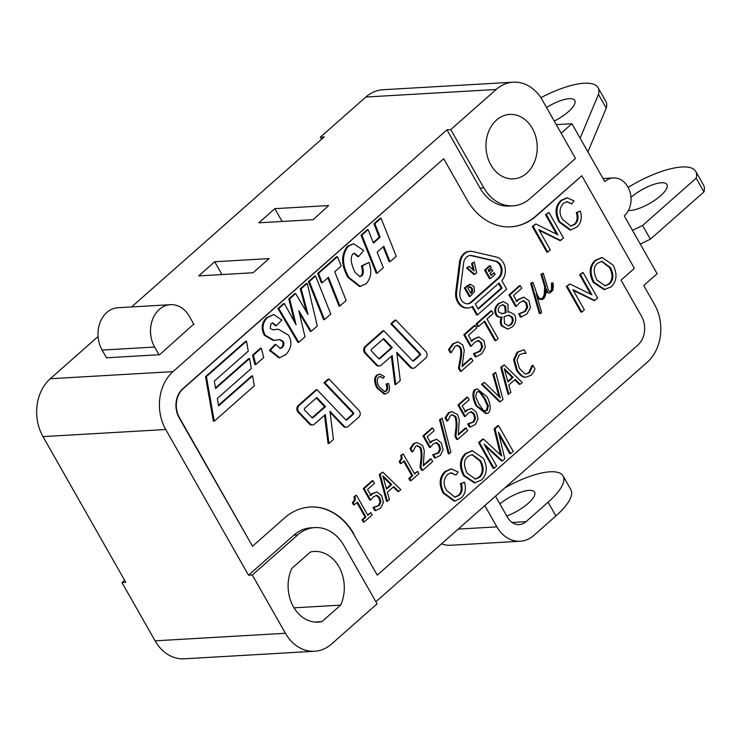 <?xml version="1.0" encoding="UTF-8"?>
<svg xmlns="http://www.w3.org/2000/svg" width="741" height="741" viewBox="0 0 741 741"><rect width="100%" height="100%" fill="white"/><g stroke="black" fill="none" stroke-linecap="round" stroke-linejoin="round"><path stroke-width="1.11" d="M193.753 324.076L159.639 354.717L106.491 357.792L102.11 350.085L154.628 347.038A27.065 21.47 -93.3 0 1 152.498 319.667A27.065 21.47 -93.3 0 1 170.43 304.681A27.065 21.47 -93.3 0 1 189.372 316.37L193.947 324.428M170.43 304.681L117.912 307.728A27.065 21.47 86.7 0 0 99.979 322.715A27.065 21.47 86.7 0 0 102.11 350.085M159.009 354.754L154.628 347.038M580.129 138.187L598.459 94.431A61.077 19.646 -29.6 0 0 598.061 87.67A61.077 19.646 -29.6 0 0 540.865 97.692M546.571 107.538A24.462 7.873 150.4 0 1 569.199 98.701A24.462 7.873 150.4 0 1 574.766 100.48A24.462 7.873 150.4 0 1 554.268 121.089M598.459 94.431L606.249 108.14L587.919 151.905M598.061 87.67L605.851 101.378A61.077 19.646 150.4 0 1 606.249 108.14M556.287 124.636L571.913 123.728L604.776 181.582A20.822 16.515 -93.3 0 1 613.307 177.942A20.822 16.515 -93.3 0 1 630.045 192.095A20.822 16.515 -93.3 0 1 624.255 215.872L657.119 273.725L643.753 285.517L654.47 304.375A41.644 33.039 -93.3 0 1 647.217 362.256L375.872 601.775M632.481 230.34L642.586 225.477L696.16 178.183A61.077 19.646 -29.6 0 0 695.762 171.421A61.077 19.646 -29.6 0 0 638.39 181.536L628.081 187.297M630.98 197.365A24.462 7.873 150.4 0 1 661.398 182.777A24.462 7.873 150.4 0 1 666.965 184.555A24.462 7.873 150.4 0 1 654.359 200.533A24.462 7.873 150.4 0 1 628.396 210.509M642.586 225.477L650.376 239.186L640.27 244.058M695.762 171.421L703.552 185.139A61.077 19.646 150.4 0 1 703.95 191.9L696.16 178.183M650.376 239.186L703.95 191.9M495.497 496.174L507.566 517.413A16.654 13.218 86.7 0 0 519.219 524.609A16.654 13.218 86.7 0 0 526.045 521.692L548.099 502.231A57.261 18.423 -29.6 0 0 563.086 475.963A57.261 18.423 -29.6 0 0 505.038 487.754M563.086 475.963L570.876 489.681A57.261 18.423 150.4 0 1 555.889 515.94L548.099 502.231M499.879 503.88A24.462 7.873 150.4 0 1 529 490.385A24.462 7.873 150.4 0 1 534.576 492.163A24.462 7.873 150.4 0 1 506.742 515.968M441.525 543.82A33.317 26.426 86.7 0 0 450.584 545.274L520.182 541.236A33.317 26.426 -93.3 0 1 496.878 526.851L458.207 529.093M520.182 541.236A33.317 26.426 -93.3 0 0 533.835 535.41L555.889 515.94M484.809 505.612L496.878 526.851M252.31 574.997L297.743 534.882A41.644 33.039 86.7 0 1 314.814 527.592A41.644 33.039 86.7 0 1 343.944 545.58L377.058 603.859L331.625 643.966A41.644 33.039 -93.3 0 1 314.555 651.256A41.644 33.039 -93.3 0 1 285.415 633.277L252.31 574.997L248.513 575.211L165.743 429.502A41.644 33.039 -93.3 0 1 172.986 371.63L446.943 129.805L450.741 129.582L496.174 89.476A41.644 33.039 -93.3 0 1 513.244 82.186A41.644 33.039 -93.3 0 1 542.384 100.165L575.488 158.444L530.056 198.551A41.644 33.039 86.7 0 1 512.985 205.841L509.197 206.063A41.644 33.039 -93.3 0 1 480.057 188.084L446.943 129.805M328.624 205.544L313.221 219.669L258.804 222.819L274.846 208.666L328.624 205.544M274.846 208.666L282.117 221.466M269.122 258.6L253.079 272.753L198.671 275.902L214.705 261.749L269.122 258.6M353.892 533.983A62.466 49.554 86.7 0 0 310.192 507.011A62.466 49.554 86.7 0 0 284.59 517.94L252.514 546.256L179.479 417.692A20.822 16.515 -93.3 0 1 183.11 388.747L443.702 158.722L467.071 199.857A62.466 49.554 86.7 0 0 510.781 226.829A62.466 49.554 86.7 0 0 536.373 215.9L581.815 175.784L634.398 268.353L621.032 280.154L641.484 316.148A20.822 16.515 -93.3 0 1 637.862 345.084L377.271 575.118L353.513 534.002A62.466 49.554 86.7 0 0 309.997 507.02M386.024 384.079L386.913 384.033C388.136 387.302 387.988 389.618 386.459 390.979L384.755 391.693L379.207 386.783C376.826 382.856 376.66 379.614 378.697 377.058L380.198 376.382L383.412 378.271L384.412 376.585L379.883 374.075L377.614 375.094C374.77 377.873 374.844 382.18 377.854 388.006L385.042 394.064L387.673 392.832C389.794 390.887 390.09 387.756 388.562 383.43L386.024 384.079C387.256 387.348 387.098 389.673 385.57 391.035L384.301 391.683M379.883 374.075L376.724 375.141C373.881 377.929 373.955 382.226 376.965 388.052L384.162 394.11L385.042 394.064M379.762 376.456L383.412 378.271M383.81 330.708L382.921 330.764L365.026 346.556A4.168 3.307 86.7 0 0 364.905 353.161L376.243 365.026A4.168 3.307 86.7 0 0 378.549 366.017L379.438 365.961A4.168 3.307 86.7 0 0 381.143 365.239L392.146 355.523L395.768 384.496L400.27 380.522L396.741 352.271L411.023 367.221A4.168 3.307 86.7 0 0 413.339 368.212A4.168 3.307 86.7 0 0 415.043 367.48L425.695 358.088A4.168 3.307 86.7 0 0 425.816 351.484L395.833 320.093L391.683 323.761L420.184 353.605A1.037 0.824 -93.3 0 1 420.156 355.254L413.663 360.978A1.037 0.824 -93.3 0 1 412.654 360.913L383.81 330.708L365.915 346.51A4.168 3.307 86.7 0 0 365.785 353.105L377.123 364.98A4.168 3.307 86.7 0 0 379.438 365.961M395.833 320.093L394.953 320.149L390.794 323.808L419.304 353.652A1.037 0.824 -93.3 0 1 419.267 355.3L412.783 361.024M396.889 353.392L410.144 367.277A4.168 3.307 86.7 0 0 412.459 368.258L413.339 368.212M391.35 356.226L394.888 384.551L395.768 384.496M261.314 348.196L260.424 348.242L252.496 355.235L254.904 364.581L255.793 364.535L263.713 357.533L261.314 348.196L253.385 355.189L255.793 364.535M252.598 375.863L218.567 405.901L217.354 398.463L251.301 368.499L249.56 358.57L215.612 388.534L214.306 381.115L248.254 351.151L246.512 341.221L245.623 341.277L205.535 376.669L213.362 421.231L214.251 421.175L254.339 385.792L252.598 375.863L251.708 375.919L218.465 405.262M249.56 358.57L248.67 358.616L215.501 387.904M329.013 379.077L328.133 379.133L323.974 382.791L352.484 412.635A1.037 0.824 -93.3 0 1 352.447 414.284L345.964 420.008L346.844 419.962A1.037 0.824 -93.3 0 1 345.843 419.897L316.991 389.692L299.095 405.494A4.168 3.307 86.7 0 0 298.966 412.089L310.303 423.954A4.168 3.307 86.7 0 0 312.619 424.945A4.168 3.307 86.7 0 0 314.323 424.213L325.336 414.506L328.948 443.479L333.459 439.506L329.93 411.255L344.204 426.205A4.168 3.307 86.7 0 0 346.519 427.196A4.168 3.307 86.7 0 0 348.233 426.464L358.876 417.072A4.168 3.307 86.7 0 0 358.996 410.468L329.013 379.077L324.864 382.745L353.364 412.589A1.037 0.824 -93.3 0 1 353.337 414.238L346.844 419.962M330.069 412.376L343.324 426.26A4.168 3.307 86.7 0 0 345.639 427.242L346.519 427.196M324.53 415.21L328.068 443.535L328.948 443.479M316.991 389.692L316.101 389.747L298.206 405.54A4.168 3.307 86.7 0 0 298.086 412.144L309.423 424.009A4.168 3.307 86.7 0 0 311.739 425.001L312.619 424.945M279.413 339.628L282.312 341.36C283.497 343.528 283.182 345.612 281.339 347.612L279.866 348.437M273.698 314.527L266.593 317.63C261.573 322.761 260.841 328.661 264.398 335.321L273.17 340.443L279.876 339.591L283.192 341.305C284.387 343.481 284.062 345.565 282.228 347.566L280.311 348.446L275.8 344.472L270.382 350.298L279.653 357.708L285.924 354.55C291.593 348.177 292.417 341.684 288.388 335.089L278.32 329.18L273.003 329.801L270.196 328.559L270.928 323.798L272.753 322.937L276.365 325.688L281.858 320.047L273.698 314.527L267.473 317.583C262.453 322.715 261.721 328.606 265.278 335.275L274.059 340.388M272.317 323.011L275.476 325.734L276.365 325.688M278.32 329.18L272.586 329.81M275.8 344.472L274.911 344.519L269.492 350.345L278.773 357.755L279.653 357.708M307.941 314.443L295.668 293.584L294.788 293.631L288.795 298.929L294.548 322.178M299.308 313.082L310.322 331.394L311.211 331.338L317.287 325.984L307.219 283.386L306.339 283.442L300.262 288.795L306.441 311.878M288.795 298.929L289.675 298.873L296.085 324.771L284.349 303.578L283.47 303.625L277.912 308.534L297.901 342.361L298.79 342.305L304.986 336.84L298.808 310.729L311.211 331.338M315.583 276.004L314.693 276.06L308.441 281.58L323.622 319.649L324.512 319.603L330.792 314.064L315.583 276.004L309.33 281.524L324.512 319.603M337.451 256.71L336.562 256.757L317.657 273.448L321.381 282.793L322.261 282.738L328.495 277.245L339.915 305.996L346.149 300.503L334.719 271.752L341.193 266.028L337.451 256.71L318.537 273.392L322.261 282.738M327.818 277.838L339.035 306.052L339.915 305.996M353.587 243.743L347.538 246.169C340.906 254.422 341.017 264.824 347.89 277.375L359.57 286.535L365.906 283.951C371.102 278.394 372.121 271.197 368.972 262.37L362.303 265.926C363.803 270.965 363.627 274.272 361.765 275.865L360.061 276.643L355.217 272.623C350.845 263.777 350.076 257.544 352.892 253.922L354.411 253.283L358.607 256.562L363.646 250.477L353.587 243.743L348.427 246.123C341.786 254.376 341.907 264.778 348.77 277.329L360.459 286.489M353.985 253.348L357.718 256.608L358.607 256.562M368.972 262.37L361.423 265.982C362.914 271.011 362.738 274.327 360.886 275.911L359.617 276.625M383.153 246.873L389.145 261.814L390.025 261.768L396.231 256.293L381.05 218.215L380.161 218.271L373.964 223.745L379.272 237.24L373.26 242.548M379.272 237.24L380.161 237.185L373.473 243.085L368.11 229.636L367.221 229.691L361.024 235.166L376.206 273.244L377.095 273.188L383.338 267.668L377.132 252.19L383.829 246.29L390.025 261.768M457.808 341.786L452.64 343.917L448.527 349.622L450.315 352.772L451.204 352.716L454.946 346.492L457.493 345.25L460.43 347.186C461.81 349.094 462.014 352.901 461.059 358.598L459.346 368.175L461.134 371.324L472.906 360.932L471.433 358.348L462.078 366.61L464.255 350.289L462.717 344.954L457.808 341.786L453.52 343.87L449.416 349.567L451.204 352.716M471.433 358.348L470.554 358.403L462.245 365.73M457.049 345.315L459.55 347.242C460.921 349.141 461.124 352.948 460.17 358.653L458.457 368.221L460.244 371.371L461.134 371.324M478.918 336.914L473.694 339.424L471.822 341.258L468.451 335.33L476.667 328.087L475.176 325.466L474.286 325.512L463.838 334.737L470.359 346.223L471.248 346.167L474.555 342.435L478.556 340.452L481.548 342.648L482.586 347.196L480.353 351.188L474.37 353.652L476.157 356.801L481.863 353.726L485.327 347.418L483.929 340.573L478.612 336.923L472.804 339.471L470.933 341.314M477.676 340.499L480.668 342.694L481.696 347.251L479.464 351.234L473.48 353.707L475.268 356.856L476.157 356.801M491.709 310.868L490.829 310.914L476.093 323.928L477.593 326.559L478.473 326.512L484.688 321.029L495.849 340.675L498.156 338.637L486.994 318.991L493.21 313.508L491.709 310.868L476.982 323.873L478.473 326.512M484.077 321.566L494.96 340.73L495.849 340.675M509.688 311.942L508.048 312.081L507.937 304.301L503.334 301.587L499.008 303.662C495.599 307.08 494.803 310.72 496.637 314.582C497.822 316.722 499.675 317.556 502.185 317.083L502.241 317.176C500.86 320.279 500.87 323.15 502.287 325.762L507.724 329.115L512.244 326.966C515.893 323.271 516.672 319.214 514.606 314.805L509.688 311.942L508.03 312.118M501.314 317.167L501.351 317.222C499.971 320.334 499.99 323.196 501.398 325.818L507.724 329.115M503.334 301.587L498.128 303.708C494.71 307.135 493.914 310.775 495.748 314.629C496.933 316.778 498.786 317.611 501.296 317.129M524.007 297.104L518.793 299.614L516.922 301.448L513.55 295.52L521.766 288.277L520.275 285.655L519.385 285.702L508.937 294.937L515.458 306.413L516.347 306.357L519.654 302.624L523.655 300.642L526.647 302.837L527.685 307.385L525.452 311.377L519.469 313.841L521.256 316.991L526.962 313.925L530.426 307.608L529.028 300.763L523.711 297.113L517.903 299.66L516.032 301.504M522.766 300.689L525.767 302.884L526.795 307.441L524.563 311.424L518.58 313.897L520.367 317.046L521.256 316.991M543.051 297.447L543.931 297.391L542.19 298.929L539.189 298.234L537.216 294.77L532.974 282.358L531.547 283.395L540.235 313.536L541.671 312.48L536.243 293.677L538.883 298.808L542.366 299.614L544.357 297.854L545.617 294.89L546.126 288.61L547.988 292.593L549.831 293.019L552.805 290.398L553.351 286.146L552.906 282.867L551.499 283.006L551.443 290.037L552.323 289.981L550.637 291.472L549.238 291.167L547.96 288.916L543.283 273.253L540.939 274.383L544.728 286.989L544.181 294.696L543.051 297.447L541.541 298.78M551.443 290.037L549.979 291.324M546.089 290.87L547.099 292.649L549.831 293.019M537.466 297.928L538.003 298.864L542.366 299.614M532.974 282.358L530.667 283.451L539.346 313.591L540.235 313.536M539.207 230.34L559.946 240.593L563.549 238.139L548.942 212.426L546.404 214.668L557.88 234.851L535.863 223.977L533.149 226.376L547.756 252.088L550.294 249.847L538.818 229.664L560.835 240.547M535.863 223.977L532.26 226.422L546.867 252.135L547.756 252.088M548.942 212.426L545.524 214.723L556.602 234.221M576.276 212.611L577.165 212.556C578.804 217.65 578.082 221.559 575.016 224.282L570.829 226.088L562.539 219.401C558.918 213.556 559.214 208.202 563.438 203.34L567.004 201.672L571.857 203.979L574.006 200.867L567.245 197.875L561.845 200.366C556.093 205.85 555.417 213.01 559.816 221.837L570.839 229.951L576.906 227.005C581.157 223.143 582.296 217.826 580.314 211.074L576.276 212.611C577.915 217.697 577.202 221.605 574.136 224.338L570.403 226.098M566.809 197.912L560.956 200.413C555.204 205.905 554.527 213.056 558.936 221.892L569.949 230.006L570.839 229.951M566.559 201.728L571.857 203.979M573.293 290.342L594.032 300.587L597.635 298.141L583.028 272.429L580.49 274.661L591.957 294.853L569.949 283.97L567.226 286.369L581.833 312.081L584.371 309.849L572.904 289.657L594.912 300.54M569.949 283.97L566.346 286.424L580.953 312.137L581.833 312.081M583.028 272.429L579.61 274.716L590.688 294.223M601.775 257.581L595.134 260.332C589.271 265.926 588.65 273.29 593.291 282.441L604.091 289.657L611.13 286.878C616.827 281.293 617.512 274.05 613.178 265.176L602.22 257.544L596.014 260.286C590.151 265.871 589.54 273.244 594.171 282.395L604.98 289.601M356.449 495.238L354.031 496.646L354.43 500.036L352.364 502.787L353.522 504.825L354.411 504.769L357.477 502.065L365.961 517.005L362.895 519.71L364.183 521.979L372.158 514.949L370.861 512.67L367.86 515.328L356.449 495.238L354.92 496.59L355.31 499.99L353.253 502.731L354.411 504.769M370.861 512.67L367.582 514.838M356.866 502.602L365.072 517.051L362.006 519.756L363.303 522.034L364.183 521.979M377.03 491.931L372.482 493.849L370.908 495.423L367.536 489.495L374.501 483.345L373.01 480.733L372.13 480.779L363.266 488.606L369.787 500.082L370.667 500.036L373.427 496.785L376.9 495.266L379.725 497.609L380.911 502.028L379.142 505.612L373.909 507.418L375.696 510.568L380.652 508.159L383.403 502.472L381.754 495.849L377.03 491.931L371.593 493.895L370.018 495.479M376.02 495.321L378.836 497.665L380.031 502.074L378.253 505.658L373.019 507.474L374.807 510.614L375.696 510.568M382.782 472.1L379.29 474.462L386.57 501.49L389.442 499.684L387.376 492.219L393.786 486.568L398.732 491.487L400.816 489.644L382.782 472.1L380.17 474.407L387.46 501.435M393.286 487.004L397.843 491.533L398.732 491.487M403.234 453.946L400.816 455.345L401.214 458.735L399.149 461.486L400.307 463.523L401.196 463.468L404.262 460.772L412.746 475.703L409.68 478.408L410.968 480.677L418.943 473.647L417.646 471.369L414.645 474.027L403.234 453.946L401.705 455.298L402.094 458.688L400.038 461.43L401.196 463.468M417.646 471.369L414.367 473.536M403.65 461.31L411.857 475.759L408.791 478.454L410.088 480.733L410.968 480.677M416.961 442.572L413.395 443.637L410.023 448.694L411.811 451.834L412.802 451.695L415.692 446.221L417.294 445.61L420.666 447.379C421.777 449.731 422.185 453.353 421.888 458.262L420.897 467.191L422.685 470.34L432.67 461.532L431.206 458.948L423.278 465.941L424.297 450.648L422.602 445.452L416.961 442.572L414.284 443.59L410.912 448.638L412.7 451.788M431.206 458.948L430.317 458.994L423.38 465.126M416.859 445.665L419.786 447.425C420.897 449.778 421.305 453.409 421.008 458.309L420.008 467.247L421.796 470.396L422.685 470.34M436.708 439.256L432.151 441.173L430.586 442.748L427.214 436.82L434.18 430.669L432.688 428.048L431.799 428.103L422.944 435.93L429.465 447.407L430.345 447.351L433.096 444.1L436.579 442.59L439.404 444.933L440.589 449.342L438.82 452.936L433.587 454.742L435.375 457.882L440.33 455.474L443.081 449.796L441.432 443.174L436.708 439.256L431.271 441.219L429.697 442.803M435.699 442.636L438.515 444.98L439.709 449.398L437.931 452.983L432.698 454.789L434.485 457.938L435.375 457.882M442.164 418.183L439.533 419.776L448.277 453.844L449.166 453.798L450.88 452.279L442.164 418.183L440.413 419.73L449.166 453.798M451.945 411.681L448.379 412.756L445.017 417.804L446.804 420.953L447.786 420.814L450.676 415.34L452.279 414.719L455.659 416.488C456.762 418.841 457.169 422.472 456.882 427.372L455.882 436.31L457.669 439.459L467.654 430.641L466.191 428.057L458.262 435.06L459.281 419.767L457.586 414.571L451.945 411.681L449.268 412.709L445.897 417.757L447.684 420.907M466.191 428.057L465.302 428.113L458.364 434.235M451.843 414.775L454.77 416.544C455.882 418.897 456.289 422.527 455.993 427.427L455.002 436.366L456.789 439.506L457.669 439.459M471.693 408.365L467.145 410.282L465.57 411.866L462.199 405.938L469.164 399.788L467.673 397.167L466.793 397.222L457.929 405.04L464.45 416.525L465.329 416.47L468.09 413.219L471.572 411.7L474.388 414.043L475.574 418.461L473.805 422.046L468.571 423.852L470.359 427.001L475.314 424.593L478.065 418.915L476.417 412.292L471.693 408.365L466.256 410.338L464.681 411.913M470.683 411.755L473.508 414.099L474.694 418.517L472.915 422.101L467.682 423.908L469.47 427.057L470.359 427.001M477.213 388.923L474.518 389.683C472.017 393.249 472.517 398.621 476.018 405.818L485.874 413.645L488.606 412.867C491.107 409.338 490.607 403.965 487.087 396.75L477.213 388.923L475.407 389.636C472.906 393.193 473.406 398.575 476.908 405.762L486.763 413.598M492.83 374.233L493.71 374.186L500.24 397.926L484.438 382.375L481.465 384.264L499.499 401.798L500.388 401.752L503 399.445L495.71 372.417L492.83 374.233L499.008 396.713M504.204 364.915L500.712 367.277L508.002 394.305L510.873 392.498L508.798 385.033L515.208 379.383L520.154 384.301L522.238 382.458L504.204 364.915L501.601 367.221L508.882 394.249M514.717 379.818L519.274 384.347L520.154 384.301M531.936 365.526L532.825 365.47L529.519 372.788L526.221 373.946L524.721 373.77L519.358 368.314L516.94 360.237L519.284 354.8L523.961 353.225L526.082 353.235L524.091 349.724L517.978 352.16L514.439 359.765L517.32 370.12C519.58 373.575 521.896 375.882 524.276 377.039L525.953 377.206L531.075 375.261L533.548 372.038L534.937 368.823L532.964 365.35L532.075 365.396L528.639 372.834L525.786 373.955M524.091 349.724L517.088 352.216L513.55 359.82L516.431 370.167C518.691 373.631 521.016 375.937 523.387 377.086L525.953 377.206M523.517 353.262L525.943 353.355M460.402 483.697L461.282 483.651C462.921 488.736 462.208 492.645 459.133 495.377L454.946 497.174L446.656 490.496C443.035 484.651 443.331 479.288 447.555 474.435L451.121 472.767L455.974 475.064L458.133 471.961L451.362 468.96L445.962 471.461C440.21 476.945 439.533 484.095 443.933 492.932L454.955 501.046L461.022 498.091C465.274 494.228 466.413 488.921 464.431 482.169L460.402 483.697C462.032 488.791 461.319 492.7 458.253 495.423L454.52 497.183M450.926 469.007L445.072 471.508C439.32 476.991 438.644 484.151 443.053 492.978L454.066 501.092L454.955 501.046M450.676 472.814L455.974 475.064M472.036 450.824L465.394 453.575C459.531 459.161 458.92 466.534 463.551 475.685L474.351 482.891L481.391 480.112C487.096 474.527 487.782 467.293 483.447 458.41L472.48 450.787L466.284 453.52C460.42 459.105 459.8 466.478 464.44 475.629L475.24 482.845M499.091 434.902L509.762 453.696L510.651 453.64L513.198 451.389L498.591 425.677L495.034 428.817L501.657 456.021L483.438 439.052L479.446 442.572L494.052 468.284L496.609 466.033L484.169 444.146L502.417 460.911L504.797 458.809L498.424 432.123L510.651 453.64M485.198 445.952L501.527 460.958L502.417 460.911M483.438 439.052L482.548 439.107L478.566 442.627L493.173 468.34L494.052 468.284M498.591 425.677L497.702 425.723L494.145 428.872L500.453 454.872M470.183 251.319L469.294 251.366A13.533 10.735 86.7 0 0 459.457 262.425L455.752 292.056A13.533 10.735 86.7 0 0 467.145 308.024L468.034 307.978A13.533 10.735 86.7 0 0 472.656 306.339L477.519 314.906L506.677 289.166L501.814 280.598A13.533 10.735 86.7 0 0 504.927 266.806A13.533 10.735 86.7 0 0 496.285 257.007L472.628 251.532A13.533 10.735 86.7 0 0 470.183 251.319A13.533 10.735 86.7 0 0 460.346 262.37L456.632 292.01A13.533 10.735 86.7 0 0 468.034 307.978M471.98 306.765L476.639 314.962L477.519 314.906M383.153 339.017L391.443 347.696L378.883 358.783L379.762 358.737A1.037 0.824 -93.3 0 1 378.753 358.672L371.417 350.993A1.037 0.824 -93.3 0 1 371.454 349.344L383.653 338.563L392.322 347.64L379.762 358.737M316.333 398L324.623 406.679L312.063 417.767L312.943 417.72A1.037 0.824 -93.3 0 1 311.933 417.655L304.597 409.977A1.037 0.824 -93.3 0 1 304.634 408.328L316.842 397.546L325.512 406.624L312.943 417.72M508.613 315.24L511.475 317.241C512.902 320.056 512.448 322.557 510.123 324.753L507.974 325.883M502.407 304.708L504.76 306.404L505.288 312.711L501.453 313.832M601.535 261.351L609.537 267.603C613.094 274.633 612.77 280.107 608.565 284.025L604.776 285.878M383.227 477.102L390.831 484.586L386.357 488.541M477.889 391.609L479.714 392.313L484.188 398.575L487.458 405.901L486.309 410.44L485.207 410.959M504.649 369.916L512.263 377.401L507.78 381.356M471.795 454.594L479.798 460.837C483.354 467.867 483.039 473.342 478.834 477.26L475.037 479.112M469.979 255.515A9.374 7.438 -93.3 0 1 471.23 255.673L494.886 261.147A9.374 7.438 -93.3 0 1 500.972 268.399A9.374 7.438 -93.3 0 1 498.119 278.07L470.748 302.226A9.374 7.438 -93.3 0 1 467.349 303.829M494.21 272.707L491.088 275.457L489.884 273.336L492.784 270.78L491.839 269.122L488.949 271.678L488.106 270.206L491.227 267.455L490.283 265.797L489.393 265.843L484.568 270.113L489.43 278.681L490.32 278.635L495.155 274.365L494.21 272.707L490.811 274.976M491.839 269.122L488.671 271.197M471.572 263.564L472.452 263.509L474.259 270.956L469.229 266.362L466.534 268.01L473.842 274.429L474.731 274.374L476.658 272.679L474.221 261.953L471.572 263.564L473.11 269.9M469.581 284.349L464.366 287.943L469.238 296.511L470.118 296.456L474.546 291.537L474.008 286.61L470.47 284.294L465.255 287.888L470.118 296.456M468.979 286.711L471.332 288.212L471.748 291.37L470.479 292.991M498.526 283.497L501.175 288.147L477.973 308.636M443.702 158.722L182.731 388.775A20.822 16.515 -93.3 0 0 179.1 417.711L252.514 546.256M510.586 226.839A62.466 49.554 86.7 0 0 535.993 215.918L581.815 175.784M353.513 534.002L377.271 575.118M484.568 270.113L485.448 270.057L490.32 278.635M490.283 265.797L485.448 270.057M471.637 302.18A9.374 7.438 -93.3 0 1 467.793 303.819A9.374 7.438 -93.3 0 1 459.902 292.76L463.616 263.129A9.374 7.438 -93.3 0 1 470.424 255.478A9.374 7.438 -93.3 0 1 472.119 255.617L495.775 261.091A9.374 7.438 -93.3 0 1 501.852 268.353A9.374 7.438 -93.3 0 1 498.999 278.014L471.637 302.18L470.748 302.226M502.065 288.101L478.251 309.117L475.324 303.977L499.138 282.96L502.065 288.101L501.175 288.147M474.221 261.953L472.452 263.509M469.859 286.656L472.212 288.166L472.638 291.315L470.933 293.325L467.886 287.971L470.072 286.637M471.748 291.37L472.638 291.315M478.566 442.627L479.446 442.572M479.714 477.204L475.481 479.103L467.191 473.258C463.375 465.431 463.634 459.818 467.96 456.428L472.239 454.548L480.687 460.782C484.243 467.812 483.919 473.286 479.714 477.204L478.834 477.26M464.431 482.169L461.282 483.651M513.143 377.354L507.937 381.948L504.306 368.657L513.143 377.354L512.263 377.401M495.71 372.417L493.71 374.186M485.077 398.519L488.347 405.855L487.198 410.394L485.661 410.959L483.308 410.218L478.918 403.984L475.629 396.667L476.815 392.109L478.325 391.554L480.603 392.258L485.077 398.519L484.188 398.575M457.929 405.04L458.809 404.994L465.329 416.47M467.673 397.167L458.809 404.994M455.002 436.366L455.882 436.31M439.533 419.776L440.413 419.73M422.944 435.93L423.824 435.875L430.345 447.351M432.688 428.048L423.824 435.875M420.008 467.247L420.897 467.191M408.791 478.454L409.68 478.408M411.857 475.759L412.746 475.703M391.72 484.54L386.515 489.134L382.884 475.842L391.72 484.54L390.831 484.586M363.266 488.606L364.146 488.551L370.667 500.036M373.01 480.733L364.146 488.551M362.006 519.756L362.895 519.71M365.072 517.051L365.961 517.005M609.454 283.97L605.221 285.869L596.931 280.015C593.115 272.197 593.365 266.584 597.691 263.185L601.979 261.314L610.427 267.547C613.983 274.578 613.659 280.052 609.454 283.97L608.565 284.025M566.346 286.424L567.226 286.369M580.314 211.074L577.165 212.556M532.26 226.422L533.149 226.376M551.499 283.006L552.388 282.951L552.777 286.128L552.323 289.981M552.906 282.867L552.388 282.951M551.888 286.183L552.777 286.128M541.884 273.549L542.764 273.494L541.828 274.327L545.617 286.934L545.07 294.649L543.931 297.391M543.283 273.253L542.764 273.494M540.939 274.383L541.828 274.327M544.728 286.989L545.617 286.934M544.7 290.713L545.58 290.667M544.181 294.696L545.07 294.649M508.937 294.937L509.827 294.881L516.347 306.357M520.275 285.655L509.827 294.881M501.638 313.804L502.528 313.749L498.776 312.174C497.702 309.923 498.193 307.821 500.249 305.876L502.852 304.653L505.649 306.348L506.168 312.665L501.879 313.823M505.288 312.711L506.168 312.665M512.364 317.194C513.791 320.001 513.337 322.511 511.003 324.697L508.419 325.883L504.519 323.437L504.093 316.574L509.076 315.203L512.364 317.194L511.475 317.241M501.351 317.222L502.241 317.176M463.838 334.737L464.727 334.691L471.248 346.167M475.176 325.466L464.727 334.691M458.457 368.221L459.346 368.175M373.964 223.745L374.853 223.689L380.161 237.185M381.05 218.215L374.853 223.689M317.657 273.448L318.537 273.392M308.441 281.58L309.33 281.524M300.262 288.795L301.152 288.749L308.024 314.443M307.219 283.386L301.152 288.749M295.668 293.584L289.675 298.873M324.623 406.679L325.512 406.624M323.974 382.791L324.864 382.745M205.535 376.669L206.415 376.613L214.251 421.175M246.512 341.221L206.415 376.613M391.443 347.696L392.322 347.64M390.794 323.808L391.683 323.761M388.562 383.43L386.913 384.033M321.585 139.225L320.399 137.141L365.841 97.034A41.644 33.039 -93.3 0 1 382.902 89.744L513.244 82.186M98.081 336.525L50.249 378.744A41.644 33.039 86.7 0 0 42.997 436.625L125.766 582.333L121.969 582.556L124.581 580.249M314.555 651.256L184.222 658.814A41.644 33.039 -93.3 0 1 155.082 640.835L121.969 582.556M321.965 621.606A35.401 28.084 -93.3 0 1 318.25 622.134A35.401 28.084 -93.3 0 1 292.426 604.869A35.401 28.084 -93.3 0 1 291.778 568.467L310.442 551.989A35.401 28.084 -93.3 0 1 314.156 551.461A35.401 28.084 -93.3 0 1 339.971 568.736A35.401 28.084 -93.3 0 1 340.628 605.138L321.965 621.606L314.499 622.042M340.628 605.138L294.057 607.833M532.316 128.36A32.271 25.602 -93.3 0 1 534.854 160.992A32.271 25.602 -93.3 0 1 513.467 178.859A32.271 25.602 -93.3 0 1 486.04 148.126A32.271 25.602 -93.3 0 1 509.734 114.42A32.271 25.602 -93.3 0 1 532.316 128.36M214.705 261.749L221.976 274.559M469.229 266.362L467.423 267.955L474.731 274.374M466.534 268.01L467.423 267.955M464.366 287.943L465.255 287.888M494.145 428.872L495.034 428.817M500.712 367.277L501.601 367.221M484.438 382.375L482.354 384.209L500.388 401.752M481.465 384.264L482.354 384.209M479.714 392.313L480.603 392.258M469.09 423.732L467.83 423.778M467.682 423.908L468.571 423.852M445.017 417.804L445.897 417.757M434.106 454.613L432.837 454.668M432.698 454.789L433.587 454.742M410.023 448.694L410.912 448.638M400.816 455.345L401.705 455.298M399.149 461.486L400.038 461.43M401.214 458.735L402.094 458.688M379.29 474.462L380.17 474.407M374.427 507.289L373.158 507.344M373.019 507.474L373.909 507.418M354.031 496.646L354.92 496.59M352.364 502.787L353.253 502.731M354.43 500.036L355.31 499.99M579.61 274.716L580.49 274.661M545.524 214.723L546.404 214.668M547.099 292.649L547.988 292.593M538.003 298.864L538.883 298.808M530.667 283.451L531.547 283.395M531.584 282.636L532.473 282.58M519.765 313.684L518.756 313.749M518.58 313.897L519.469 313.841M526.795 307.441L527.685 307.385M500.518 317.213L502.185 317.083M476.093 323.928L476.982 323.873M474.666 353.494L473.656 353.559M473.48 353.707L474.37 353.652M481.696 347.251L482.586 347.196M448.527 349.622L449.416 349.567M368.11 229.636L361.914 235.11L377.095 273.188M361.024 235.166L361.914 235.11M361.423 265.982L362.303 265.926M284.349 303.578L278.792 308.478L298.79 342.305M277.912 308.534L278.792 308.478M274.013 329.606L274.892 329.56M269.492 350.345L270.382 350.298M252.496 355.235L253.385 355.189M248.513 575.211L293.945 535.104A41.644 33.039 -93.3 0 1 311.016 527.814L314.814 527.592M561.159 133.223L571.913 123.728M320.399 137.141L324.197 136.918L131.602 306.931M450.741 129.582L483.854 187.862A41.644 33.039 86.7 0 0 512.985 205.841M526.045 521.692L512.105 522.498M471.23 255.673L472.119 255.617M459.457 262.425L460.346 262.37M471.332 288.212L472.212 288.166M470.73 292.982L471.369 292.945M465.394 453.575L466.284 453.52M443.053 492.978L443.933 492.932M458.253 495.423L459.133 495.377M528.639 372.834L529.519 372.788M487.458 405.901L488.347 405.855M486.309 410.44L487.198 410.394M476.018 405.818L476.908 405.762M474.518 389.683L475.407 389.636M466.256 410.338L467.145 410.282M431.271 441.219L432.151 441.173M371.593 493.895L372.482 493.849M595.134 260.332L596.014 260.286M558.936 221.892L559.816 221.837M574.136 224.338L575.016 224.282M517.903 299.66L518.793 299.614M504.76 306.404L505.649 306.348M510.123 324.753L511.003 324.697M501.398 325.818L502.287 325.762M472.804 339.471L473.694 339.424M357.607 256.414L358.496 256.358M347.538 246.169L348.427 246.123M347.89 277.375L348.77 277.329M266.593 317.63L267.473 317.583M264.398 335.321L265.278 335.275M282.312 341.36L283.192 341.305M281.339 347.612L282.228 347.566M343.324 426.26L344.204 426.205M419.304 353.652L420.184 353.605M419.267 355.3L420.156 355.254M412.793 361.034L413.663 360.978M376.965 388.052L377.854 388.006M385.57 391.035L386.459 390.979M365.841 97.034L496.174 89.476M50.249 378.744L172.986 371.63M42.997 436.625L165.743 429.502M155.082 640.835L285.415 633.277M494.886 261.147L495.775 261.091M455.752 292.056L456.632 292.01M498.119 278.07L498.999 278.014M466.793 285.804L467.673 285.748M499.499 451.01L500.388 450.963M479.798 460.837L480.687 460.782M463.551 475.685L464.44 475.629M445.072 471.508L445.962 471.461M523.387 377.086L524.276 377.039M516.431 370.167L517.32 370.12M513.55 359.82L514.439 359.765M517.088 352.216L517.978 352.16M472.915 422.101L473.805 422.046M474.694 418.517L475.574 418.461M473.508 414.099L474.388 414.043M448.379 412.756L449.268 412.709M455.993 427.427L456.882 427.372M454.77 416.544L455.659 416.488M437.931 452.983L438.82 452.936M439.709 449.398L440.589 449.342M438.515 444.98L439.404 444.933M413.395 443.637L414.284 443.59M421.008 458.309L421.888 458.262M419.786 447.425L420.666 447.379M378.253 505.658L379.142 505.612M380.031 502.074L380.911 502.028M378.836 497.665L379.725 497.609M609.537 267.603L610.427 267.547M593.291 282.441L594.171 282.395M560.956 200.413L561.845 200.366M524.563 311.424L525.452 311.377M525.767 302.884L526.647 302.837M495.748 314.629L496.637 314.582M498.128 303.708L499.008 303.662M479.464 351.234L480.353 351.188M480.668 342.694L481.548 342.648M452.64 343.917L453.52 343.87M460.17 358.653L461.059 358.598M459.55 347.242L460.43 347.186M360.886 275.911L361.765 275.865M269.937 351.141L270.826 351.086M352.484 412.635L353.364 412.589M309.423 424.009L310.303 423.954M298.086 412.144L298.966 412.089M298.206 405.54L299.095 405.494M352.447 414.284L353.337 414.238M365.026 346.556L365.915 346.51M410.144 367.277L411.023 367.221M376.243 365.026L377.123 364.98M364.905 353.161L365.785 353.105M376.724 375.141L377.614 375.094M297.743 534.882L293.945 535.104M483.854 187.862L480.057 188.084M471.6 450.834L472.48 450.787M601.331 257.599L602.22 257.544M603.044 178.535L613.307 177.942M450.482 469.016L451.362 468.96M566.365 197.921L567.245 197.875"/></g></svg>
